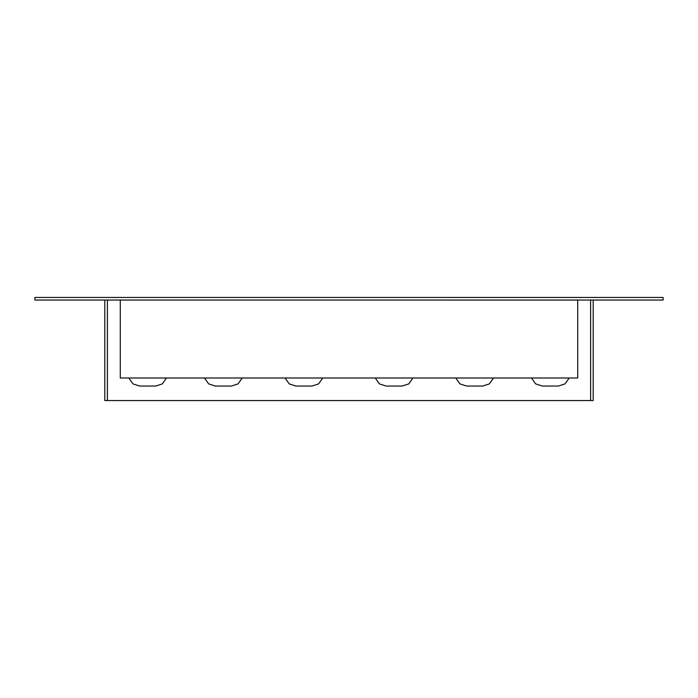 <?xml version="1.0" encoding="UTF-8"?>
<svg xmlns="http://www.w3.org/2000/svg" width="698" height="698" viewBox="0 0 698 698"><rect width="100%" height="100%" fill="white"/><g stroke="black" fill="none" stroke-linecap="round" stroke-linejoin="round"><path stroke-width="1.05" d="M663.1 297.453L34.9 297.453L34.9 300.035L663.1 300.035L663.1 297.453M104.805 300.035L104.805 400.547L107.413 400.547L107.413 300.035L107.387 400.547L593.195 400.547L593.195 300.035M322.755 377.993L318.576 383.9L311.954 386.046L295.847 386.046L289.216 383.9L285.037 377.993M412.963 377.993L408.784 383.9L402.153 386.046L386.046 386.046L379.424 383.9L375.245 377.993M493.503 377.993L489.315 383.9L482.693 386.046L466.587 386.046L459.965 383.9L455.777 377.993M242.223 377.993L238.035 383.9L231.413 386.046L215.307 386.046L208.685 383.9L204.497 377.993M166.517 377.993L162.329 383.9L155.706 386.046L139.6 386.046L132.978 383.9L128.79 377.993M569.21 377.993L565.022 383.9L558.4 386.046L542.294 386.046L535.671 383.9L531.483 377.993M590.613 400.547L590.613 300.035L590.613 400.547M577.726 300.061L120.274 300.035L120.274 377.993L577.726 377.993L577.726 300.061"/></g></svg>
